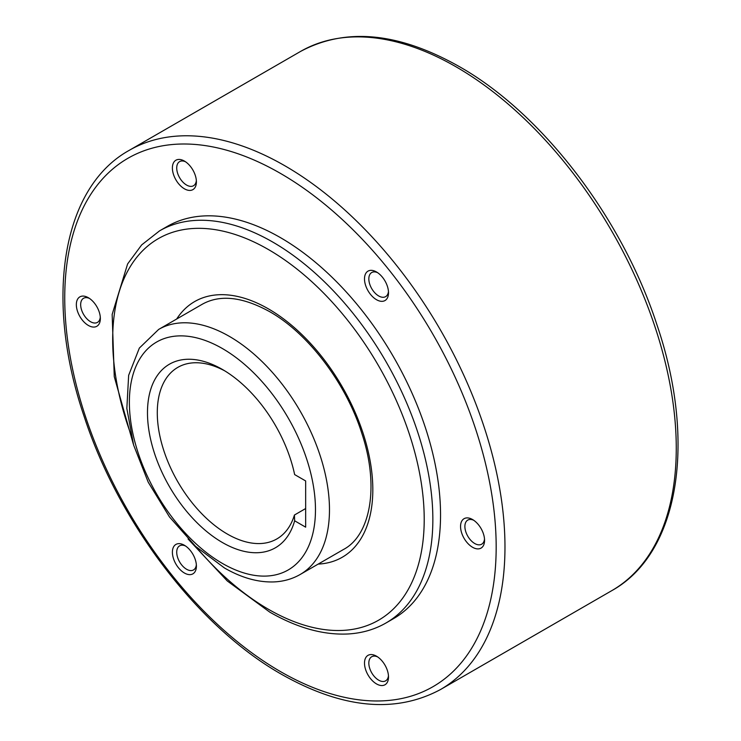 <?xml version="1.0" encoding="UTF-8"?>
<svg xmlns="http://www.w3.org/2000/svg" width="741" height="741" viewBox="0 0 741 741"><rect width="100%" height="100%" fill="white"/><g stroke="black" fill="none" stroke-linecap="round" stroke-linejoin="round"><path stroke-width="1.11" d="M484.512 538.985A13.912 8.031 60 0 1 481.678 544.2A13.912 8.031 60 0 1 470.961 540.476A13.912 8.031 60 0 1 464.885 526.471A13.912 8.031 60 0 1 467.766 520.099A13.912 8.031 60 0 1 473.694 520.256M484.558 540.337A16.978 9.8 60 0 1 472.554 547.266A16.978 9.8 60 0 1 460.55 526.471A16.978 9.8 60 0 1 472.554 519.534A16.978 9.8 60 0 1 484.558 540.337M388.46 291.426A13.912 8.031 60 0 1 385.626 296.641A13.912 8.031 60 0 1 373.751 291.584A13.912 8.031 60 0 1 371.713 272.54A13.912 8.031 60 0 1 377.641 272.697M382.504 277.301A16.978 9.8 60 0 1 388.506 292.769A16.978 9.8 60 0 1 370.5 294.381A16.978 9.8 60 0 1 364.905 275.55A16.978 9.8 60 0 1 376.502 271.975A16.978 9.8 60 0 1 382.504 277.301M196.346 180.517A13.912 8.031 60 0 1 193.521 185.732A13.912 8.031 60 0 1 191.484 186.362A13.912 8.031 60 0 1 178.757 176.089A13.912 8.031 60 0 1 179.609 161.621A13.912 8.031 60 0 1 181.647 160.992A13.912 8.031 60 0 1 185.537 161.779M178.396 159.454A16.978 9.8 60 0 1 184.398 161.066A16.978 9.8 60 0 1 196.402 181.86A16.978 9.8 60 0 1 190.4 190.4A16.978 9.8 60 0 1 173.996 175.858A16.978 9.8 60 0 1 178.396 159.454M100.294 317.167A13.912 8.031 60 0 1 97.469 322.381A13.912 8.031 60 0 1 86.743 318.649A13.912 8.031 60 0 1 80.667 304.644A13.912 8.031 60 0 1 83.557 298.28A13.912 8.031 60 0 1 89.485 298.438M76.342 304.644A16.978 9.8 60 0 1 88.346 297.715A16.978 9.8 60 0 1 100.35 318.51A16.978 9.8 60 0 1 88.346 325.438A16.978 9.8 60 0 1 76.342 304.644M196.346 564.725A13.912 8.031 60 0 1 193.521 569.94A13.912 8.031 60 0 1 181.647 564.892A13.912 8.031 60 0 1 179.609 545.839A13.912 8.031 60 0 1 185.537 545.997M178.396 567.68A16.978 9.8 60 0 1 172.801 548.859A16.978 9.8 60 0 1 184.398 545.274A16.978 9.8 60 0 1 190.4 550.6A16.978 9.8 60 0 1 196.402 566.068A16.978 9.8 60 0 1 178.396 567.68M388.46 675.644A13.912 8.031 60 0 1 385.626 680.849A13.912 8.031 60 0 1 383.588 681.479A13.912 8.031 60 0 1 370.861 671.207A13.912 8.031 60 0 1 371.713 656.748A13.912 8.031 60 0 1 373.751 656.118A13.912 8.031 60 0 1 377.641 656.906M382.504 685.527A16.978 9.8 60 0 1 366.11 670.985A16.978 9.8 60 0 1 370.5 654.581A16.978 9.8 60 0 1 376.502 656.183A16.978 9.8 60 0 1 388.506 676.987A16.978 9.8 60 0 1 382.504 685.527M440.543 514.912A226.403 130.712 60 0 1 393.647 618.559L385.968 622.996A226.403 130.712 -120 0 0 432.855 519.348A226.403 130.712 -120 0 0 272.762 242.075A226.403 130.712 -120 0 0 159.565 230.859L167.253 226.422A226.403 130.712 60 0 1 341.712 287.073A226.403 130.712 60 0 1 440.543 514.912M224.912 370.945A99.053 57.187 -120 0 0 177.794 367.388A99.053 57.187 -120 0 0 157.287 412.728A99.053 57.187 -120 0 0 200.515 512.411A99.053 57.187 -120 0 0 276.847 538.939A99.053 57.187 -120 0 0 294.436 515.023L305.663 508.539M294.64 520.793A105.982 61.188 60 0 1 212.324 535.91A105.982 61.188 60 0 1 147.478 412.728A105.982 61.188 60 0 1 222.42 369.463A105.982 61.188 60 0 1 294.64 474.583L305.663 480.946L305.663 527.166L294.64 520.793L294.436 515.023M300.17 574.488A141.503 81.695 -120 0 0 321.863 461.106A141.503 81.695 -120 0 0 229.423 336.414A141.503 81.695 -120 0 0 158.676 329.412L202.015 304.384C219.882 294.27 242.446 296.706 269.705 311.692C308.182 333.33 346.232 383.421 361.914 433.624C379.642 486.93 370.287 535.4 343.518 549.47L300.17 574.488C292.13 579.082 283.275 581.565 273.586 581.935C257.664 582.37 241.288 577.711 224.467 567.977L195.568 546.339L169.476 516.94L148.237 482.224L133.612 445.063L126.841 408.495L128.647 375.326L139.345 348.075L158.676 329.412M222.42 563.438A131.592 75.98 -120 0 0 315.471 509.715A131.592 75.98 -120 0 0 222.42 348.548A131.592 75.98 -120 0 0 129.369 402.27A131.592 75.98 -120 0 0 222.42 563.438M611.797 590.642A311.294 179.73 -120 0 0 659.509 341.193A311.294 179.73 -120 0 0 456.15 66.875A311.294 179.73 -120 0 0 300.503 51.462L129.203 150.358A311.294 179.73 -120 0 1 284.85 165.771A311.294 179.73 -120 0 1 488.217 440.089A311.294 179.73 -120 0 1 440.497 689.538L611.797 590.642C679.358 553.258 696.79 441.469 656.906 324.697C622.236 218.095 542.31 113.521 459.263 66.57C398.565 32.298 345.649 27.26 300.503 51.462M280.45 671.578A305.07 176.136 -120 0 0 496.174 547.034A305.07 176.136 -120 0 0 280.45 173.394A305.07 176.136 -120 0 0 64.736 297.947A305.07 176.136 -120 0 0 280.45 671.578M195.67 546.432A220.29 127.183 -120 0 0 268.446 609.287A220.29 127.183 -120 0 0 424.213 519.348A220.29 127.183 -120 0 0 268.446 249.56A220.29 127.183 -120 0 0 112.678 339.489A220.29 127.183 -120 0 0 130.722 433.939M318.176 564.096A147.616 85.224 -120 0 0 369.62 458.216A147.616 85.224 -120 0 0 268.446 308.895A147.616 85.224 -120 0 0 176.673 319.019M129.203 150.358C61.642 187.742 44.21 299.531 84.094 416.303C118.764 522.905 198.69 627.479 281.737 674.43C342.435 708.702 395.351 713.74 440.497 689.538M188.066 538.985L227.274 580.963L269.705 612.085C297.215 627.905 323.409 635.204 348.27 633.963C362.08 633.147 374.65 629.489 385.968 622.996M133.371 444.248L114.262 376.669L112.16 314.416L127.619 263.935L141.679 244.891L159.565 230.859"/></g></svg>
